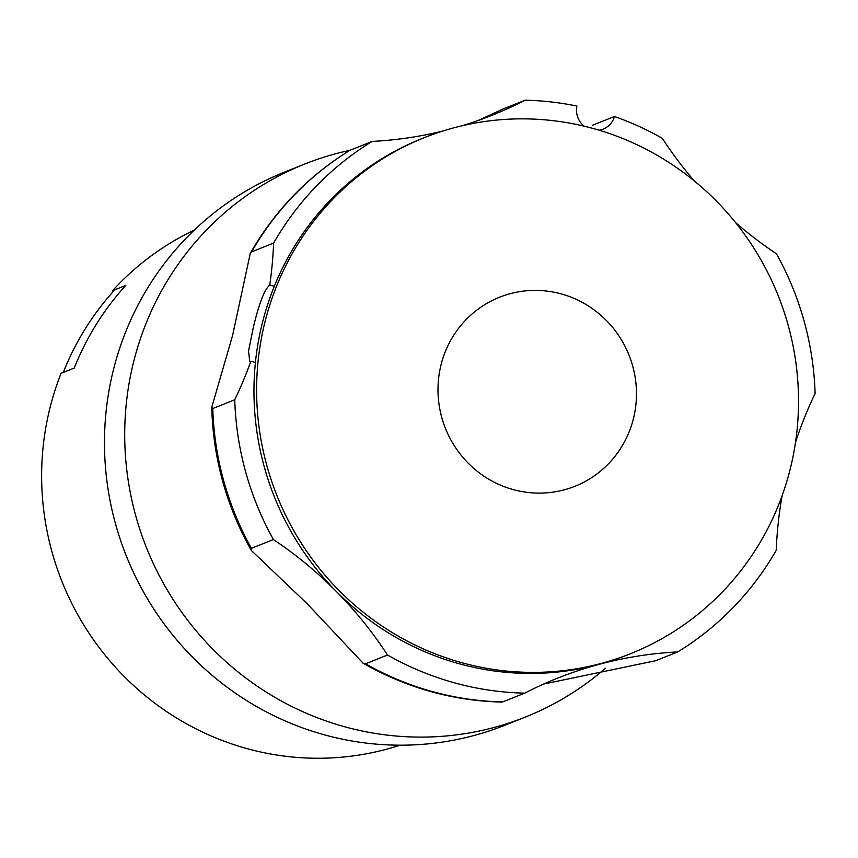<?xml version="1.0" encoding="UTF-8"?>
<svg xmlns="http://www.w3.org/2000/svg" width="858" height="858" viewBox="0 0 858 858"><rect width="100%" height="100%" fill="white"/><g stroke="black" fill="none" stroke-linecap="round" stroke-linejoin="round"><path stroke-width="1.29" d="M400.053 745.194A277.863 269.841 -111.8 0 1 302.445 757.796A277.863 269.841 -111.8 0 1 61.1 373.294L74.281 368.028A277.863 269.841 -111.8 0 1 125.772 285.403A277.863 269.841 68.2 0 0 74.281 368.028L63.299 372.415A277.863 269.841 68.2 0 1 114.779 289.8L125.772 285.403L112.58 290.68L113.267 291.463M112.58 290.68A277.863 269.841 -111.8 0 1 194.305 230.094M363.063 663.18C406.435 687.912 452.842 700.889 502.252 702.091L524.731 693.146A297.705 289.114 -111.8 0 1 387.526 655.008L365.54 663.792L363.063 663.17L307.346 603.914L251.373 550.514L251.426 548.337L273.412 539.553A297.705 289.114 -111.8 0 1 234.749 399.753L212.773 408.537L211.733 407.378L232.582 335.467L250.279 253.346L251.619 251.866L273.605 243.082A297.705 289.114 -111.8 0 1 372.147 141.42A396.943 385.489 68.2 0 0 442.803 131.049M234.749 399.753A396.943 385.489 68.2 0 0 250.847 361.261L249.71 361.379L248.541 351.019L253.389 327.155C259.019 303.625 264.478 289.564 269.755 284.985A396.943 385.489 68.2 0 0 273.605 243.082M372.147 141.42L349.882 150.332C308.108 176.105 274.903 210.435 250.279 253.335M478.442 120.388L503.131 108.977L525.117 100.204A297.705 289.114 -111.8 0 1 576.941 106.07A19.852 19.273 68.2 0 0 584.212 126.19M605.534 668.2A297.705 289.114 -111.8 0 1 525.439 717.041A297.705 289.114 -111.8 0 1 224.968 660.778A297.705 289.114 -111.8 0 1 133.505 362.333A297.705 289.114 -111.8 0 1 304.59 164.103A297.705 289.114 -111.8 0 1 349.957 150.3M525.439 717.041L505.223 725.117A297.705 289.114 -111.8 0 1 204.74 668.854A297.705 289.114 -111.8 0 1 113.277 370.409A297.705 289.114 -111.8 0 1 284.363 172.179L304.59 164.103M599.099 130.202A19.852 19.273 68.2 0 0 603.228 129.075A19.852 19.273 68.2 0 0 614.457 116.495L592.481 125.268M614.457 116.495A297.705 289.114 -111.8 0 1 662.322 138.331A396.943 385.489 68.2 0 0 694.133 180.802M735.596 222.608A396.943 385.489 68.2 0 0 776.436 253.786A297.705 289.114 -111.8 0 1 815.1 393.586A396.943 385.489 68.2 0 0 795.495 442.396M782.164 495.549A396.943 385.489 68.2 0 0 776.243 550.268A297.705 289.114 -111.8 0 1 677.702 651.93A396.943 385.489 68.2 0 0 557.486 678.195A396.943 385.489 68.2 0 0 524.731 693.146M544.154 683.944L655.716 660.703L677.702 651.93M250.847 361.261L255.416 362.526M387.526 655.008A396.943 385.489 68.2 0 0 273.412 539.553M462.108 125.751A396.943 385.489 68.2 0 0 492.363 115.144A396.943 385.489 68.2 0 0 525.117 100.204M274.335 286.261L269.755 284.985M500.096 670.345A277.863 269.841 -111.8 0 1 258.001 362.012A277.863 269.841 -111.8 0 1 424.495 137.58A277.863 269.841 -111.8 0 1 555.04 120.903A277.863 269.841 -111.8 0 1 797.125 429.236A277.863 269.841 -111.8 0 1 630.63 653.657A277.863 269.841 -111.8 0 1 500.096 670.345M630.63 653.657L627.992 654.708A277.863 269.841 -111.8 0 1 255.362 363.063A277.863 269.841 -111.8 0 1 421.857 138.631L424.495 137.58M547.297 291.141A101.77 98.831 -111.8 0 1 635.96 404.064A101.77 98.831 -111.8 0 1 527.177 492.374A101.77 98.831 -111.8 0 1 438.502 379.451A101.77 98.831 -111.8 0 1 547.297 291.141M350.171 150.204A297.705 289.114 68.2 0 0 251.619 251.866M212.773 408.537A297.705 289.114 68.2 0 0 251.426 548.337M365.54 663.792A297.705 289.114 68.2 0 0 502.745 701.93M251.362 550.525C226.351 506.016 213.138 458.301 211.733 407.378"/></g></svg>
